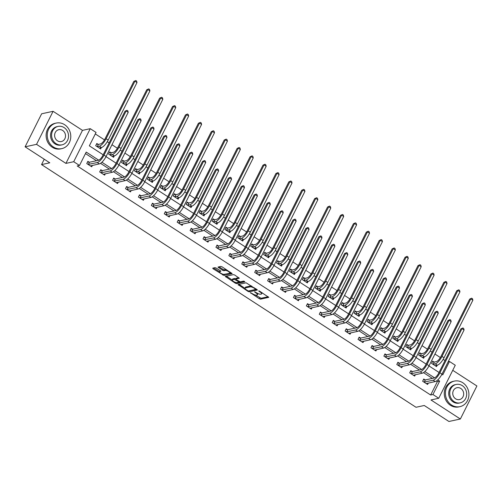 <?xml version="1.0" encoding="UTF-8"?>
<svg xmlns="http://www.w3.org/2000/svg" width="502" height="502" viewBox="0 0 502 502"><rect width="100%" height="100%" fill="white"/><g stroke="black" fill="none" stroke-linecap="round" stroke-linejoin="round"><path stroke-width="0.75" d="M250.429 292.697L259.321 298.734L260.582 299.161L268.771 297.347L259.666 291.191L258.706 290.94L260.155 292.051A3.288 0.985 -153.4 0 1 261.655 293.833A3.288 0.985 -153.4 0 1 261.316 294.053L260.645 294.197A3.288 0.985 -153.4 0 1 256.61 292.823L254.608 291.794L255.976 292.955A3.288 0.985 -153.4 0 1 257.482 294.737A3.288 0.985 -153.4 0 1 257.143 294.95L256.472 295.101A3.288 0.985 -153.4 0 1 252.431 293.726L250.429 292.697M216.274 268.099L215.013 267.673L212.748 268.162L213.112 268.783L223.967 275.429L232.15 273.615L222.091 266.844L220.83 266.411L217.987 267.07L222.562 270.289L223.823 270.722L225.178 270.427A2.748 0.822 -153.4 0 1 228.153 271.331A2.748 0.822 -153.4 0 1 229.809 273.063A2.748 0.822 -153.4 0 1 229.527 273.245L224.206 274.393A2.748 0.822 -153.4 0 1 221.238 273.49A2.748 0.822 -153.4 0 1 219.575 271.758A2.748 0.822 -153.4 0 1 219.857 271.576L220.849 271.318L220.384 270.76L216.274 268.099M25.1 146.816L41.641 113.785L53.08 111.312L36.539 144.344L25.1 146.816L49.78 162.811L41.541 164.587L416.007 407.273L424.246 405.49L448.92 421.479L460.359 419.007L430.961 399.956L438.735 398.274L432.937 394.516L430.653 395.011L77.22 165.967L79.504 165.472L73.712 161.713L90.253 128.681L96.051 132.434L89.343 145.831L103.174 154.792M36.539 144.344L65.931 163.395L73.712 161.713M238.03 284.546L247.982 291.386L249.243 291.813L257.432 289.999L246.112 282.795L238.03 284.546M235.344 283.191L225.279 276.42L233.468 274.607L234.729 275.033L239.303 278.252L235.921 279.03L236.285 279.652L240.27 281.848L243.683 281.107L244.894 281.798L236.605 283.624L235.344 283.191L235.714 282.457M460.359 419.007L476.9 385.975L452.735 370.313M44.232 159.216L41.541 164.587M430.653 395.011L437.361 381.62L436.42 381.012M432.385 378.395L423.5 372.641M419.465 370.024L410.58 364.264M406.545 361.653L397.666 355.893M393.624 353.282L384.745 347.522M380.711 344.905L371.825 339.151M367.79 336.535L358.905 330.78M354.87 328.164L345.991 322.409M341.956 319.793L333.071 314.032M329.036 311.422L320.15 305.662M316.116 303.045L307.237 297.291M303.195 294.674L294.316 288.92M290.281 286.303L281.396 280.549M277.361 277.932L268.482 272.178M264.441 269.561L255.562 263.801M251.527 261.191L242.642 255.43M238.607 252.813L229.721 247.059M225.687 244.443L216.808 238.688M212.773 236.072L203.887 230.318M199.852 227.701L190.967 221.94M186.932 219.33L178.053 213.57M174.012 210.959L165.133 205.199M161.098 202.582L152.213 196.828M148.178 194.211L139.292 188.457M135.258 185.84L126.378 180.086M122.344 177.47L113.458 171.709M109.423 169.099L100.538 163.338M96.503 160.722L85.465 153.568M425.094 379.882L423.751 379.01L422.634 381.244L427.604 384.463L428.306 383.057M412.173 371.511L410.831 370.639L409.714 372.867L414.683 376.092L415.386 374.687M399.259 363.134L397.91 362.268L396.793 364.496L401.763 367.715L402.466 366.316M386.339 354.763L384.996 353.891L383.879 356.125L388.843 359.344L389.552 357.939M373.419 346.393L372.076 345.52L370.959 347.754L375.929 350.973L376.632 349.568M360.505 338.022L359.156 337.149L358.039 339.383L363.009 342.602L363.712 341.197M347.585 329.651L346.242 328.779L345.125 331.013L350.089 334.232L350.791 332.826M334.665 321.274L333.322 320.408L332.205 322.635L337.175 325.861L337.877 324.455M321.744 312.903L320.401 312.031L319.285 314.265L324.254 317.484L324.957 316.078M308.83 304.532L307.488 303.66L306.364 305.894L311.334 309.113L312.037 307.707M295.91 296.161L294.567 295.289L293.45 297.523L298.42 300.742L299.123 299.336M282.99 287.79L281.647 286.918L280.53 289.152L285.5 292.371L286.203 290.965M270.076 279.419L268.727 278.547L267.61 280.775L272.58 284L273.283 282.595M257.156 271.042L255.813 270.176L254.696 272.404L259.659 275.623L260.369 274.224M244.236 262.671L242.893 261.799L241.776 264.033L246.746 267.252L247.448 265.847M231.322 254.301L229.972 253.428L228.856 255.662L233.825 258.881L234.528 257.476M218.401 245.93L217.059 245.058L215.942 247.291L220.905 250.511L221.608 249.105M205.481 237.559L204.138 236.687L203.021 238.921L207.991 242.14L208.694 240.734M192.561 229.188L191.218 228.316L190.101 230.543L195.071 233.769L195.774 232.363M179.647 220.811L178.304 219.945L177.181 222.173L182.151 225.392L182.853 223.992M166.727 212.44L165.384 211.568L164.267 213.802L169.23 217.021L169.94 215.615M153.807 204.069L152.464 203.197L151.347 205.431L156.317 208.65L157.019 207.244M140.893 195.698L139.543 194.826L138.426 197.06L143.396 200.279L144.099 198.874M127.972 187.328L126.629 186.455L125.513 188.689L130.476 191.908L131.179 190.503M115.052 178.95L113.709 178.084L112.592 180.312L117.562 183.537L118.265 182.132M102.138 170.58L100.789 169.714L99.672 171.941L104.642 175.16L105.345 173.755M89.218 162.209L87.875 161.337L86.752 163.57L91.722 166.79L92.424 165.384M445.01 360.561L443.166 359.369M440.361 357.549L434.933 354.029M432.09 352.191L430.245 350.998M427.44 349.179L422.013 345.658M419.176 343.82L417.331 342.621M414.526 340.808L409.099 337.288M406.256 335.449L404.411 334.25M401.606 332.437L396.178 328.917M393.336 327.078L391.491 325.88M388.686 324.06L383.258 320.546M380.416 318.701L378.571 317.509M375.772 315.689L370.338 312.175M367.502 310.33L365.657 309.138M362.852 307.318L357.424 303.798M354.581 301.959L352.737 300.761M349.932 298.947L344.504 295.427M341.661 293.588L339.816 292.39M337.011 290.576L331.584 287.056M328.747 285.218L326.902 284.019M324.097 282.206L318.67 278.685M315.827 276.847L313.982 275.648M311.177 273.828L305.749 270.314M302.907 268.47L301.062 267.277M298.257 265.458L292.829 261.944M289.993 260.099L288.142 258.906M285.343 257.087L279.909 253.566M277.073 251.728L275.228 250.529M272.423 248.716L266.995 245.196M264.152 243.357L262.308 242.159M259.503 240.345L254.075 236.825M251.232 234.986L249.387 233.788M246.582 231.968L241.155 228.454M238.318 226.609L236.473 225.417M233.668 223.597L228.241 220.083M225.398 218.238L223.553 217.046M220.748 215.226L215.32 211.706M212.478 209.867L210.633 208.675M207.828 206.855L202.4 203.335M199.564 201.497L197.719 200.298M194.914 198.485L189.486 194.964M186.644 193.126L184.799 191.927M181.994 190.114L176.566 186.593M173.723 184.755L171.879 183.556M169.074 181.737L163.646 178.223M160.809 176.378L158.958 175.185M156.16 173.366L150.725 169.852M147.889 168.007L146.044 166.815M143.239 164.995L137.812 161.475M134.969 159.636L133.124 158.437M130.319 156.624L124.891 153.104M122.049 151.265L120.204 150.067M117.399 148.253L111.971 144.733M109.135 142.894L107.29 141.696M104.485 139.882L95.305 133.927M434.035 362.024L432.693 361.151L431.576 363.385L436.545 366.604L437.248 365.199M421.115 353.653L419.772 352.781L418.655 355.014L423.625 358.233L424.328 356.828M408.201 345.282L406.852 344.41L405.735 346.644L410.705 349.863L411.408 348.457M395.281 336.911L393.938 336.039L392.821 338.266L397.785 341.492L398.494 340.086M382.361 328.534L381.018 327.668L379.901 329.896L384.871 333.115L385.574 331.715M369.447 320.163L368.098 319.291L366.981 321.525L371.951 324.744L372.653 323.338M356.527 311.792L355.184 310.92L354.067 313.154L359.03 316.373L359.733 314.967M343.606 303.421L342.264 302.549L341.147 304.783L346.116 308.002L346.819 306.596M330.686 295.05L329.343 294.178L328.226 296.412L333.196 299.631L333.899 298.226M317.772 286.68L316.429 285.807L315.306 288.035L320.276 291.26L320.979 289.855M304.852 278.303L303.509 277.437L302.392 279.664L307.356 282.883L308.065 281.484M291.932 269.932L290.589 269.059L289.472 271.293L294.442 274.512L295.145 273.107M279.018 261.561L277.669 260.689L276.552 262.922L281.522 266.142L282.224 264.736M266.098 253.19L264.755 252.318L263.638 254.552L268.601 257.771L269.304 256.365M253.177 244.819L251.835 243.947L250.718 246.181L255.687 249.4L256.39 247.994M240.263 236.442L238.914 235.576L237.797 237.804L242.767 241.029L243.47 239.623M227.343 228.071L226 227.199L224.877 229.433L229.847 232.652L230.55 231.246M214.423 219.7L213.08 218.828L211.963 221.062L216.933 224.281L217.636 222.875M201.503 211.329L200.16 210.457L199.043 212.691L204.013 215.91L204.716 214.505M188.589 202.959L187.24 202.086L186.123 204.32L191.093 207.539L191.795 206.134M175.669 194.588L174.326 193.716L173.209 195.943L178.172 199.168L178.881 197.763M162.748 186.211L161.406 185.345L160.289 187.572L165.258 190.791L165.961 189.392M149.834 177.84L148.485 176.968L147.368 179.201L152.338 182.421L153.041 181.015M136.914 169.469L135.571 168.597L134.454 170.831L139.418 174.05L140.121 172.644M123.994 161.098L122.651 160.226L121.534 162.46L126.504 165.679L127.207 164.273M111.074 152.727L109.731 151.855L108.614 154.089L113.584 157.308L114.287 155.902M98.16 144.356L96.817 143.484L95.694 145.712L100.664 148.937L101.366 147.532M65.931 163.395L82.479 130.363L53.08 111.312M82.479 130.363L90.253 128.681M448.167 361.766L449.485 361.484L455.276 365.243L438.735 398.274M98.737 160.194L86.212 152.081L79.504 165.472M432.937 394.516L439.645 381.125L437.782 379.92M434.619 377.868L424.861 371.549M421.699 369.497L411.947 363.172M408.779 361.12L399.027 354.801M395.858 352.749L386.107 346.43M382.944 344.378L373.193 338.059M370.024 336.007L360.273 329.688M357.104 327.637L347.353 321.311M344.19 319.259L334.432 312.941M331.27 310.889L321.518 304.57M318.35 302.518L308.598 296.199M305.429 294.147L295.678 287.828M292.515 285.776L282.764 279.457M279.595 277.405L269.844 271.08M266.675 269.028L256.924 262.709M253.761 260.657L244.01 254.338M240.841 252.286L231.089 245.967M227.921 243.916L218.169 237.597M215.007 235.545L205.249 229.226M202.086 227.174L192.335 220.849M189.166 218.797L179.415 212.478M176.246 210.426L166.495 204.107M163.332 202.055L153.581 195.736M150.412 193.684L140.66 187.365M137.492 185.313L127.74 178.988M124.578 176.936L114.826 170.617M111.657 168.565L101.906 162.246M441.892 374.304L442.777 374.875L449.485 361.484M106.016 156.63L116.094 163.163M118.93 165.001L129.014 171.533M131.85 173.378L141.928 179.911M144.771 181.749L154.848 188.281M157.684 190.12L167.768 196.652M170.605 198.491L180.682 205.023M183.525 206.862L193.603 213.394M196.445 215.239L206.523 221.765M209.359 223.61L219.437 230.142M222.279 231.98L232.357 238.513M235.2 240.351L245.277 246.884M248.113 248.722L258.197 255.254M261.034 257.093L271.111 263.625M273.954 265.47L284.032 272.002M286.868 273.841L296.952 280.373M299.788 282.212L309.866 288.744M312.708 290.583L322.786 297.115M325.629 298.954L335.706 305.486M338.543 307.324L348.62 313.857M351.463 315.702L361.54 322.234M364.383 324.072L374.461 330.605M377.297 332.443L387.381 338.976M390.217 340.814L400.295 347.346M403.137 349.185L413.215 355.717M416.051 357.562L426.135 364.088M428.972 365.933L439.049 372.465M437.361 381.62L439.645 381.125M257.482 294.737L257.928 293.846A3.288 0.985 -153.4 0 0 257.934 293.551M261.655 293.833L262.1 292.942A3.288 0.985 -153.4 0 0 262.138 292.791M255.443 295.038L261.027 298.27L268.193 296.72M249.168 290.846L256.855 289.372M238.946 284.345L245.001 288.273M247.718 290.671L248.597 290.972L255.694 289.434L254.263 288.236A3.288 0.985 -153.4 0 0 250.222 286.862L245.371 287.91A3.288 0.985 -153.4 0 0 245.039 288.123A3.288 0.985 -153.4 0 0 246.538 289.905L247.718 290.671M251.697 286.027A3.288 0.985 -153.4 0 0 250.667 285.964L250.222 286.862M245.039 288.123L245.484 287.232A3.288 0.985 -153.4 0 1 245.823 287.018L250.667 285.964M232.219 279.984L226.308 276.156M238.726 277.625L236.273 278.328M244.148 281.195L237.051 282.726L236.605 283.624M232.52 279.765A2.748 0.822 -153.4 0 0 232.238 279.94A2.748 0.822 -153.4 0 0 233.901 281.678A2.748 0.822 -153.4 0 0 236.869 282.582L238.852 282.111L238.381 281.553L234.396 279.357L232.52 279.765L232.966 278.867A2.748 0.822 -153.4 0 0 232.683 279.049L232.238 279.94M235.959 278.805L234.842 278.466L234.396 279.357M232.966 278.867L234.842 278.466M236.342 282.588L237.051 282.726M219.857 271.576L220.296 270.703A2.748 0.822 -153.4 0 0 220.027 270.86L219.575 271.758L213.664 267.961M229.809 273.063L230.255 272.172A2.748 0.822 -153.4 0 0 230.267 272.14M226.258 269.543A2.748 0.822 -153.4 0 0 225.624 269.536L225.178 270.427M219.01 266.807L223.007 269.398L224.268 269.825L225.624 269.536M223.729 274.406L231.573 272.988M432.379 361.779L434.286 362.061L436.326 361.622A5.233 1.738 -57.1 0 0 440.844 356.665L469.659 299.123L471.66 298.188L472.489 298.728L472.871 300.215L444.057 357.757A7.85 2.61 122.9 0 1 437.273 365.192L435.196 365.732M472.871 300.215L470.801 298.872L441.992 356.414A7.85 2.61 122.9 0 1 435.203 363.85L432.919 364.257M471.66 298.188L469.659 299.123M434.286 362.061L433.17 364.295M426.254 383.591L435.196 381.564L433.126 380.227L423.977 382.11M423.437 379.631L425.345 379.92L434.243 377.993A5.233 1.738 -57.1 0 0 438.767 373.036L460.874 328.885L462.875 327.957L463.704 328.49L464.086 329.977L441.98 374.128A7.85 2.61 122.9 0 1 435.196 381.564M464.086 329.977L462.016 328.641L439.909 372.785A7.85 2.61 122.9 0 1 433.126 380.227M462.875 327.957L460.874 328.885M425.345 379.92L424.228 382.147M451.574 405.039A13.077 11.697 77.8 0 0 459.932 406.658A13.077 11.697 77.8 0 0 468.83 396.147A13.077 11.697 77.8 0 0 462.756 382.719A13.077 11.697 77.8 0 0 454.404 381.093A13.077 11.697 77.8 0 0 445.5 391.61A13.077 11.697 77.8 0 0 451.574 405.039M454.404 381.093L453.256 381.338A13.077 11.697 77.8 0 0 444.358 391.855A13.077 11.697 77.8 0 0 450.432 405.283A13.077 11.697 77.8 0 0 458.784 406.909L459.932 406.658M460.208 402.855L459.154 403.081A9.419 8.421 -102.2 0 1 453.143 401.914A9.419 8.421 -102.2 0 1 448.769 392.244A9.419 8.421 -102.2 0 1 455.176 384.67L456.23 384.444A9.419 8.421 77.8 0 0 449.817 392.018A9.419 8.421 77.8 0 0 454.197 401.682A9.419 8.421 77.8 0 0 460.208 402.855A9.419 8.421 77.8 0 0 466.615 395.281A9.419 8.421 77.8 0 0 462.242 385.611A9.419 8.421 77.8 0 0 456.23 384.444M460.811 388.473A6.068 5.428 77.8 0 0 456.933 387.72A6.068 5.428 77.8 0 0 452.804 392.595A6.068 5.428 77.8 0 0 455.628 398.826A6.068 5.428 77.8 0 0 459.499 399.579A6.068 5.428 77.8 0 0 463.628 394.704A6.068 5.428 77.8 0 0 460.811 388.473M53.425 147.011A13.077 11.697 77.8 0 0 61.777 148.63A13.077 11.697 77.8 0 0 70.682 138.119A13.077 11.697 77.8 0 0 64.601 124.691A13.077 11.697 77.8 0 0 56.249 123.065A13.077 11.697 77.8 0 0 47.351 133.582A13.077 11.697 77.8 0 0 53.425 147.011M56.249 123.065L55.107 123.31A13.077 11.697 77.8 0 0 46.203 133.827A13.077 11.697 77.8 0 0 52.283 147.255A13.077 11.697 77.8 0 0 60.635 148.881L61.777 148.63M62.06 144.827L61.006 145.053A9.419 8.421 -102.2 0 1 54.994 143.886A9.419 8.421 -102.2 0 1 50.614 134.216A9.419 8.421 -102.2 0 1 57.027 126.642L58.075 126.416A9.419 8.421 77.8 0 0 51.668 133.99A9.419 8.421 77.8 0 0 56.042 143.654A9.419 8.421 77.8 0 0 62.06 144.827A9.419 8.421 77.8 0 0 68.467 137.253A9.419 8.421 77.8 0 0 64.093 127.583A9.419 8.421 77.8 0 0 58.075 126.416M62.662 130.445A6.068 5.428 77.8 0 0 58.784 129.692A6.068 5.428 77.8 0 0 54.655 134.567A6.068 5.428 77.8 0 0 57.473 140.798A6.068 5.428 77.8 0 0 61.351 141.551A6.068 5.428 77.8 0 0 65.48 136.676A6.068 5.428 77.8 0 0 62.662 130.445M419.459 353.408L421.366 353.69L423.406 353.251A5.233 1.738 -57.1 0 0 427.93 348.288L456.745 290.746L458.746 289.817L459.575 290.357L459.957 291.844L431.143 349.386A7.85 2.61 122.9 0 1 424.359 356.822L422.282 357.361M459.957 291.844L457.887 290.501L429.072 348.043A7.85 2.61 122.9 0 1 422.289 355.479L419.998 355.887M458.746 289.817L456.745 290.746M421.366 353.69L420.249 355.924M406.545 345.031L408.446 345.32L410.485 344.874A5.233 1.738 -57.1 0 0 415.01 339.917L443.824 282.375L445.826 281.446L446.654 281.98L447.037 283.473L418.222 341.015A7.85 2.61 122.9 0 1 411.439 348.451L409.362 348.99M447.037 283.473L444.967 282.13L416.152 339.672A7.85 2.61 122.9 0 1 409.368 347.108L407.084 347.509M445.826 281.446L443.824 282.375M408.446 345.32L407.329 347.547M413.341 375.22L422.276 373.193L420.205 371.85L411.056 373.739M410.517 371.26L412.424 371.543L421.322 369.623A5.233 1.738 -57.1 0 0 425.847 364.665L447.953 320.514L449.961 319.579L450.783 320.119L451.172 321.606L429.059 365.757A7.85 2.61 122.9 0 1 422.276 373.193M451.172 321.606L449.102 320.263L426.989 364.414A7.85 2.61 122.9 0 1 420.205 371.85M449.961 319.579L447.953 320.514M412.424 371.543L411.307 373.777M400.42 366.849L409.356 364.822L407.291 363.479L398.142 365.368M397.603 362.89L399.504 363.172L408.408 361.252A5.233 1.738 -57.1 0 0 412.926 356.288L435.039 312.144L437.041 311.209L437.869 311.748L438.252 313.235L416.145 357.386A7.85 2.61 122.9 0 1 409.356 364.822M438.252 313.235L436.182 311.893L414.075 356.043A7.85 2.61 122.9 0 1 407.291 363.479M437.041 311.209L435.039 312.144M399.504 363.172L398.387 365.406M393.624 336.66L395.532 336.949L397.565 336.503A5.233 1.738 -57.1 0 0 402.089 331.546L430.904 274.004L432.906 273.075L433.734 273.609L434.117 275.102L405.302 332.638A7.85 2.61 122.9 0 1 398.519 340.08L396.442 340.62M434.117 275.102L432.046 273.759L403.231 331.301A7.85 2.61 122.9 0 1 396.448 338.737L394.164 339.139M432.906 273.075L430.904 274.004M395.532 336.949L394.409 339.176M380.704 328.289L382.612 328.572L384.651 328.132A5.233 1.738 -57.1 0 0 389.169 323.175L417.984 265.633L419.992 264.705L420.82 265.238L421.203 266.725L392.388 324.267A7.85 2.61 122.9 0 1 385.605 331.709L383.528 332.249M421.203 266.725L419.132 265.389L390.318 322.924A7.85 2.61 122.9 0 1 383.534 330.366L381.244 330.768M419.992 264.705L417.984 265.633M382.612 328.572L381.495 330.805M367.784 319.918L369.692 320.201L371.731 319.761A5.233 1.738 -57.1 0 0 376.255 314.804L405.07 257.262L407.072 256.327L407.9 256.867L408.283 258.354L379.468 315.896A7.85 2.61 122.9 0 1 372.685 323.332L370.608 323.872M408.283 258.354L406.212 257.011L377.397 314.553A7.85 2.61 122.9 0 1 370.614 321.995L368.324 322.397M407.072 256.327L405.07 257.262M369.692 320.201L368.575 322.435M387.5 358.472L396.442 356.451L394.371 355.109L385.222 356.997M384.683 354.519L386.59 354.801L395.488 352.875A5.233 1.738 -57.1 0 0 400.012 347.917L422.119 303.766L424.121 302.838L424.949 303.377L425.332 304.865L403.225 349.015A7.85 2.61 122.9 0 1 396.442 356.451M425.332 304.865L423.261 303.522L401.154 347.673A7.85 2.61 122.9 0 1 394.371 355.109M424.121 302.838L422.119 303.766M386.59 354.801L385.467 357.035M374.586 350.101L383.522 348.081L381.451 346.738L372.302 348.626M371.762 346.148L373.67 346.43L382.568 344.504A5.233 1.738 -57.1 0 0 387.092 339.547L409.199 295.396L411.201 294.467L412.029 295L412.412 296.494L390.305 340.638A7.85 2.61 122.9 0 1 383.522 348.081M412.412 296.494L410.341 295.151L388.234 339.302A7.85 2.61 122.9 0 1 381.451 346.738M411.201 294.467L409.199 295.396M373.67 346.43L372.553 348.664M361.666 341.73L370.601 339.71L368.531 338.367L359.382 340.256M358.848 337.777L360.75 338.059L369.654 336.133A5.233 1.738 -57.1 0 0 374.172 331.176L396.285 287.025L398.287 286.096L399.115 286.629L399.498 288.117L377.385 332.268A7.85 2.61 122.9 0 1 370.601 339.71M399.498 288.117L397.427 286.78L375.32 330.925A7.85 2.61 122.9 0 1 368.531 338.367M398.287 286.096L396.285 287.025M360.75 338.059L359.633 340.287M348.746 333.359L357.688 331.333L355.617 329.996L346.468 331.878M345.928 329.4L347.83 329.688L356.734 327.762A5.233 1.738 -57.1 0 0 361.258 322.805L383.365 278.654L385.367 277.719L386.195 278.259L386.578 279.746L364.471 323.897A7.85 2.61 122.9 0 1 357.688 331.333M386.578 279.746L384.507 278.403L362.4 322.554A7.85 2.61 122.9 0 1 355.617 329.996M385.367 277.719L383.365 278.654M347.83 329.688L346.713 331.916M335.825 324.989L344.767 322.962L342.697 321.619L333.548 323.508M333.008 321.029L334.916 321.311L343.814 319.391A5.233 1.738 -57.1 0 0 348.338 314.428L370.445 270.283L372.446 269.348L373.275 269.888L373.657 271.375L351.551 315.526A7.85 2.61 122.9 0 1 344.767 322.962M373.657 271.375L371.587 270.032L349.48 314.183A7.85 2.61 122.9 0 1 342.697 321.619M372.446 269.348L370.445 270.283M334.916 321.311L333.799 323.545M322.911 316.618L331.847 314.591L329.776 313.248L320.627 315.137M320.088 312.658L321.995 312.941L330.893 311.014A5.233 1.738 -57.1 0 0 335.418 306.057L357.524 261.912L359.532 260.977L360.361 261.517L360.743 263.004L338.63 307.155A7.85 2.61 122.9 0 1 331.847 314.591M360.743 263.004L358.673 261.661L336.56 305.812A7.85 2.61 122.9 0 1 329.776 313.248M359.532 260.977L357.524 261.912M321.995 312.941L320.878 315.174M309.991 308.241L318.933 306.22L316.862 304.877L307.713 306.766M307.174 304.287L309.075 304.57L317.979 302.643A5.233 1.738 -57.1 0 0 322.497 297.686L344.61 253.535L346.612 252.606L347.44 253.14L347.823 254.633L325.716 298.778A7.85 2.61 122.9 0 1 318.933 306.22M347.823 254.633L345.752 253.29L323.646 297.441A7.85 2.61 122.9 0 1 316.862 304.877M346.612 252.606L344.61 253.535M309.075 304.57L307.958 306.804M297.071 299.87L306.013 297.849L303.942 296.506L294.793 298.395M294.254 295.916L296.161 296.199L305.059 294.272A5.233 1.738 -57.1 0 0 309.583 289.315L331.69 245.164L333.692 244.236L334.52 244.769L334.903 246.262L312.796 290.407A7.85 2.61 122.9 0 1 306.013 297.849M334.903 246.262L332.832 244.92L310.725 289.07A7.85 2.61 122.9 0 1 303.942 296.506M333.692 244.236L331.69 245.164M296.161 296.199L295.044 298.433M284.157 291.499L293.093 289.472L291.022 288.135L281.873 290.018M281.333 287.539L283.241 287.828L292.139 285.902A5.233 1.738 -57.1 0 0 296.663 280.944L318.77 236.793L320.772 235.865L321.6 236.398L321.983 237.885L299.876 282.036A7.85 2.61 122.9 0 1 293.093 289.472M321.983 237.885L319.918 236.549L297.805 280.693A7.85 2.61 122.9 0 1 291.022 288.135M320.772 235.865L318.77 236.793M283.241 287.828L282.124 290.056M271.237 283.128L280.172 281.101L278.108 279.758L268.959 281.647M268.419 279.168L270.321 279.457L279.225 277.531A5.233 1.738 -57.1 0 0 283.743 272.573L305.856 228.423L307.858 227.488L308.686 228.027L309.069 229.514L286.962 273.665A7.85 2.61 122.9 0 1 280.172 281.101M309.069 229.514L306.998 228.172L284.891 272.322A7.85 2.61 122.9 0 1 278.108 279.758M307.858 227.488L305.856 228.423M270.321 279.457L269.204 281.685M258.317 274.757L267.259 272.73L265.188 271.387L256.039 273.276M255.499 270.798L257.407 271.08L266.305 269.16A5.233 1.738 -57.1 0 0 270.829 264.196L292.936 220.052L294.938 219.117L295.766 219.656L296.149 221.144L274.042 265.294A7.85 2.61 122.9 0 1 267.259 272.73M296.149 221.144L294.078 219.801L271.971 263.952A7.85 2.61 122.9 0 1 265.188 271.387M294.938 219.117L292.936 220.052M257.407 271.08L256.284 273.314M245.403 266.38L254.338 264.359L252.268 263.017L243.119 264.905M242.579 262.427L244.487 262.709L253.384 260.783A5.233 1.738 -57.1 0 0 257.909 255.825L280.016 211.675L282.017 210.746L282.846 211.286L283.228 212.773L261.122 256.924A7.85 2.61 122.9 0 1 254.338 264.359M283.228 212.773L281.158 211.43L259.051 255.581A7.85 2.61 122.9 0 1 252.268 263.017M282.017 210.746L280.016 211.675M244.487 262.709L243.37 264.943M232.482 258.009L241.418 255.989L239.347 254.646L230.198 256.535M229.659 254.056L231.566 254.338L240.471 252.412A5.233 1.738 -57.1 0 0 244.989 247.455L267.095 203.304L269.103 202.375L269.932 202.908L270.314 204.402L248.201 248.546A7.85 2.61 122.9 0 1 241.418 255.989M270.314 204.402L268.244 203.059L246.137 247.21A7.85 2.61 122.9 0 1 239.347 254.646M269.103 202.375L267.095 203.304M231.566 254.338L230.449 256.572M219.562 249.638L228.504 247.618L226.433 246.275L217.284 248.164M216.745 245.685L218.646 245.967L227.55 244.041A5.233 1.738 -57.1 0 0 232.075 239.084L254.181 194.933L256.183 194.004L257.011 194.538L257.394 196.031L235.287 240.176A7.85 2.61 122.9 0 1 228.504 247.618M257.394 196.031L255.323 194.688L233.217 238.833A7.85 2.61 122.9 0 1 226.433 246.275M256.183 194.004L254.181 194.933M218.646 245.967L217.529 248.201M206.642 241.267L215.584 239.241L213.513 237.904L204.364 239.787M203.825 237.308L205.732 237.597L214.63 235.67A5.233 1.738 -57.1 0 0 219.154 230.713L241.261 186.562L243.263 185.633L244.091 186.167L244.474 187.654L222.367 231.805A7.85 2.61 122.9 0 1 215.584 239.241M244.474 187.654L242.403 186.317L220.296 230.462A7.85 2.61 122.9 0 1 213.513 237.904M243.263 185.633L241.261 186.562M205.732 237.597L204.615 239.824M193.728 232.897L202.664 230.87L200.593 229.527L191.444 231.416M190.904 228.937L192.812 229.219L201.71 227.299A5.233 1.738 -57.1 0 0 206.234 222.342L228.341 178.191L230.349 177.256L231.177 177.796L231.56 179.283L209.447 223.434A7.85 2.61 122.9 0 1 202.664 230.87M231.56 179.283L229.489 177.94L207.376 222.091A7.85 2.61 122.9 0 1 200.593 229.527M230.349 177.256L228.341 178.191M192.812 229.219L191.695 231.453M180.808 224.526L189.75 222.499L187.679 221.156L178.53 223.045M177.99 220.566L179.892 220.849L188.796 218.928A5.233 1.738 -57.1 0 0 193.314 213.965L215.427 169.82L217.429 168.885L218.257 169.425L218.64 170.912L196.533 215.063A7.85 2.61 122.9 0 1 189.75 222.499M218.64 170.912L216.569 169.569L194.462 213.72A7.85 2.61 122.9 0 1 187.679 221.156M217.429 168.885L215.427 169.82M179.892 220.849L178.775 223.083M167.888 216.149L176.829 214.128L174.759 212.785L165.61 214.674M165.07 212.195L166.978 212.478L175.876 210.551A5.233 1.738 -57.1 0 0 180.4 205.594L202.507 161.443L204.509 160.514L205.337 161.054L205.72 162.541L183.613 206.692A7.85 2.61 122.9 0 1 176.829 214.128M205.72 162.541L203.649 161.198L181.542 205.349A7.85 2.61 122.9 0 1 174.759 212.785M204.509 160.514L202.507 161.443M166.978 212.478L165.861 214.712M154.974 207.778L163.909 205.757L161.839 204.414L152.69 206.303M152.15 203.825L154.058 204.107L162.955 202.18A5.233 1.738 -57.1 0 0 167.48 197.223L189.587 153.072L191.588 152.144L192.417 152.677L192.799 154.17L170.693 198.315A7.85 2.61 122.9 0 1 163.909 205.757M192.799 154.17L190.735 152.828L168.622 196.979A7.85 2.61 122.9 0 1 161.839 204.414M191.588 152.144L189.587 153.072M154.058 204.107L152.941 206.341M354.87 311.547L356.771 311.83L358.811 311.391A5.233 1.738 -57.1 0 0 363.335 306.433L392.15 248.892L394.152 247.957L394.98 248.496L395.363 249.983L366.548 307.525A7.85 2.61 122.9 0 1 359.765 314.961L357.688 315.501M395.363 249.983L393.292 248.641L364.477 306.182A7.85 2.61 122.9 0 1 357.694 313.618L355.41 314.026M394.152 247.957L392.15 248.892M356.771 311.83L355.654 314.064M341.95 303.177L343.857 303.459L345.897 303.02A5.233 1.738 -57.1 0 0 350.415 298.056L379.23 240.514L381.231 239.586L382.06 240.125L382.442 241.613L353.634 299.154A7.85 2.61 122.9 0 1 346.844 306.59L344.767 307.13M382.442 241.613L380.378 240.27L351.563 297.811A7.85 2.61 122.9 0 1 344.774 305.247L342.489 305.655M381.231 239.586L379.23 240.514M343.857 303.459L342.74 305.693M329.03 294.799L330.937 295.088L332.977 294.643A5.233 1.738 -57.1 0 0 337.501 289.685L366.316 232.144L368.317 231.215L369.146 231.748L369.528 233.242L340.714 290.783A7.85 2.61 122.9 0 1 333.93 298.219L331.853 298.759M369.528 233.242L367.458 231.899L338.643 289.441A7.85 2.61 122.9 0 1 331.86 296.877L329.569 297.278M368.317 231.215L366.316 232.144M330.937 295.088L329.82 297.316M316.116 286.429L318.017 286.711L320.056 286.272A5.233 1.738 -57.1 0 0 324.581 281.315L353.395 223.773L355.397 222.844L356.225 223.377L356.608 224.865L327.793 282.406A7.85 2.61 122.9 0 1 321.01 289.849L318.933 290.388M356.608 224.865L354.537 223.528L325.723 281.07A7.85 2.61 122.9 0 1 318.939 288.506L316.655 288.907M355.397 222.844L353.395 223.773M318.017 286.711L316.9 288.945M303.195 278.058L305.103 278.34L307.136 277.901A5.233 1.738 -57.1 0 0 311.66 272.944L340.475 215.402L342.477 214.467L343.305 215.007L343.688 216.494L314.873 274.036A7.85 2.61 122.9 0 1 308.09 281.478L306.013 282.017M343.688 216.494L341.617 215.151L312.802 272.693A7.85 2.61 122.9 0 1 306.019 280.135L303.735 280.536M342.477 214.467L340.475 215.402M305.103 278.34L303.986 280.574M290.275 269.687L292.183 269.969L294.222 269.53A5.233 1.738 -57.1 0 0 298.746 264.573L327.555 207.031L329.563 206.096L330.391 206.636L330.774 208.123L301.959 265.665A7.85 2.61 122.9 0 1 295.176 273.101L293.099 273.64M330.774 208.123L328.703 206.78L299.889 264.322A7.85 2.61 122.9 0 1 293.105 271.764L290.815 272.166M329.563 206.096L327.555 207.031M292.183 269.969L291.066 272.203M277.361 261.316L279.263 261.598L281.302 261.159A5.233 1.738 -57.1 0 0 285.826 256.196L314.641 198.66L316.643 197.725L317.471 198.265L317.854 199.752L289.039 257.294A7.85 2.61 122.9 0 1 282.256 264.73L280.179 265.269M317.854 199.752L315.783 198.409L286.968 255.951A7.85 2.61 122.9 0 1 280.185 263.387L277.895 263.795M316.643 197.725L314.641 198.66M279.263 261.598L278.146 263.832M264.441 252.945L266.349 253.228L268.382 252.782A5.233 1.738 -57.1 0 0 272.906 247.825L301.721 190.283L303.723 189.354L304.551 189.888L304.934 191.381L276.119 248.923A7.85 2.61 122.9 0 1 269.336 256.359L267.259 256.898M304.934 191.381L302.863 190.038L274.048 247.58A7.85 2.61 122.9 0 1 267.265 255.016L264.981 255.424M303.723 189.354L301.721 190.283M266.349 253.228L265.225 255.455M251.521 244.568L253.428 244.857L255.468 244.411A5.233 1.738 -57.1 0 0 259.986 239.454L288.801 181.912L290.809 180.984L291.637 181.517L292.02 183.01L263.205 240.546A7.85 2.61 122.9 0 1 256.415 247.988L254.338 248.528M292.02 183.01L289.949 181.668L261.134 239.209A7.85 2.61 122.9 0 1 254.351 246.645L252.06 247.047M290.809 180.984L288.801 181.912M253.428 244.857L252.311 247.084M238.601 236.197L240.508 236.48L242.548 236.04A5.233 1.738 -57.1 0 0 247.072 231.083L275.887 173.541L277.888 172.613L278.717 173.146L279.099 174.633L250.285 232.175A7.85 2.61 122.9 0 1 243.501 239.617L241.424 240.157M279.099 174.633L277.029 173.297L248.214 230.838A7.85 2.61 122.9 0 1 241.431 238.274L239.14 238.676M277.888 172.613L275.887 173.541M240.508 236.48L239.391 238.714M225.687 227.826L227.588 228.109L229.627 227.67A5.233 1.738 -57.1 0 0 234.152 222.712L262.966 165.171L264.968 164.236L265.796 164.775L266.179 166.262L237.364 223.804A7.85 2.61 122.9 0 1 230.581 231.24L228.504 231.786M266.179 166.262L264.108 164.92L235.294 222.461A7.85 2.61 122.9 0 1 228.51 229.903L226.226 230.305M264.968 164.236L262.966 165.171M227.588 228.109L226.471 230.343M212.766 219.456L214.674 219.738L216.713 219.299A5.233 1.738 -57.1 0 0 221.231 214.341L250.046 156.8L252.048 155.865L252.876 156.404L253.259 157.892L224.444 215.433A7.85 2.61 122.9 0 1 217.661 222.869L215.584 223.409M253.259 157.892L251.195 156.549L222.38 214.09A7.85 2.61 122.9 0 1 215.59 221.526L213.306 221.934M252.048 155.865L250.046 156.8M214.674 219.738L213.557 221.972M199.846 211.085L201.754 211.367L203.793 210.928A5.233 1.738 -57.1 0 0 208.317 205.964L237.132 148.423L239.134 147.494L239.962 148.034L240.345 149.521L211.53 207.062A7.85 2.61 122.9 0 1 204.747 214.498L202.67 215.038M240.345 149.521L238.274 148.178L209.459 205.72A7.85 2.61 122.9 0 1 202.676 213.155L200.386 213.563M239.134 147.494L237.132 148.423M201.754 211.367L200.637 213.601M186.932 202.708L188.834 202.996L190.873 202.551A5.233 1.738 -57.1 0 0 195.397 197.593L224.212 140.052L226.214 139.123L227.042 139.656L227.425 141.15L198.61 198.692A7.85 2.61 122.9 0 1 191.827 206.127L189.75 206.667M227.425 141.15L225.354 139.807L196.539 197.349A7.85 2.61 122.9 0 1 189.756 204.785L187.472 205.186M226.214 139.123L224.212 140.052M188.834 202.996L187.717 205.224M174.012 194.337L175.92 194.625L177.953 194.18A5.233 1.738 -57.1 0 0 182.477 189.223L211.292 131.681L213.294 130.752L214.122 131.286L214.505 132.779L185.69 190.314A7.85 2.61 122.9 0 1 178.907 197.757L176.829 198.296M214.505 132.779L212.434 131.436L183.619 188.978A7.85 2.61 122.9 0 1 176.836 196.414L174.552 196.815M213.294 130.752L211.292 131.681M175.92 194.625L174.796 196.853M161.092 185.966L162.999 186.248L165.039 185.809A5.233 1.738 -57.1 0 0 169.557 180.852L198.372 123.31L200.38 122.381L201.208 122.915L201.591 124.402L172.776 181.944A7.85 2.61 122.9 0 1 165.993 189.386L163.916 189.925M201.591 124.402L199.52 123.065L170.705 180.601A7.85 2.61 122.9 0 1 163.922 188.043L161.631 188.445M200.38 122.381L198.372 123.31M162.999 186.248L161.882 188.482M148.178 177.595L150.079 177.877L152.119 177.438A5.233 1.738 -57.1 0 0 156.643 172.481L185.458 114.939L187.459 114.004L188.288 114.544L188.67 116.031L159.856 173.573A7.85 2.61 122.9 0 1 153.072 181.009L150.995 181.548M188.67 116.031L186.6 114.688L157.785 172.23A7.85 2.61 122.9 0 1 151.002 179.672L148.711 180.074M187.459 114.004L185.458 114.939M150.079 177.877L148.962 180.111M135.258 169.224L137.159 169.507L139.198 169.067A5.233 1.738 -57.1 0 0 143.723 164.11L172.537 106.568L174.539 105.633L175.367 106.173L175.75 107.66L146.935 165.202A7.85 2.61 122.9 0 1 140.152 172.638L138.075 173.177M175.75 107.66L173.679 106.317L144.865 163.859A7.85 2.61 122.9 0 1 138.081 171.295L135.797 171.703M174.539 105.633L172.537 106.568M137.159 169.507L136.042 171.74M142.053 199.407L150.989 197.386L148.918 196.044L139.769 197.932M139.236 195.454L141.137 195.736L150.042 193.81A5.233 1.738 -57.1 0 0 154.56 188.852L176.673 144.701L178.674 143.773L179.503 144.306L179.885 145.793L157.779 189.944A7.85 2.61 122.9 0 1 150.989 197.386M179.885 145.793L177.815 144.457L155.708 188.601A7.85 2.61 122.9 0 1 148.918 196.044M178.674 143.773L176.673 144.701M141.137 195.736L140.02 197.964M129.133 191.036L138.075 189.009L136.004 187.673L126.855 189.555M126.316 187.077L128.223 187.365L137.121 185.439A5.233 1.738 -57.1 0 0 141.646 180.482L163.752 136.331L165.754 135.396L166.582 135.935L166.965 137.422L144.858 181.573A7.85 2.61 122.9 0 1 138.075 189.009M166.965 137.422L164.894 136.08L142.788 180.231A7.85 2.61 122.9 0 1 136.004 187.673M165.754 135.396L163.752 136.331M128.223 187.365L127.1 189.593M122.337 160.853L124.245 161.136L126.284 160.696A5.233 1.738 -57.1 0 0 130.802 155.733L159.617 98.191L161.625 97.262L162.447 97.802L162.836 99.289L134.021 156.831A7.85 2.61 122.9 0 1 127.232 164.267L125.155 164.807M162.836 99.289L160.765 97.946L131.951 155.488A7.85 2.61 122.9 0 1 125.167 162.924L122.877 163.332M161.625 97.262L159.617 98.191M124.245 161.136L123.128 163.37M116.213 182.665L125.155 180.638L123.084 179.296L113.935 181.184M113.396 178.706L115.303 178.988L124.201 177.068A5.233 1.738 -57.1 0 0 128.725 172.104L150.832 127.96L152.834 127.025L153.662 127.564L154.045 129.052L131.938 173.203A7.85 2.61 122.9 0 1 125.155 180.638M154.045 129.052L151.974 127.709L129.867 171.86A7.85 2.61 122.9 0 1 123.084 179.296M152.834 127.025L150.832 127.96M115.303 178.988L114.186 181.222M109.417 152.476L111.325 152.765L113.364 152.319A5.233 1.738 -57.1 0 0 117.888 147.362L146.703 89.82L148.705 88.892L149.533 89.425L149.916 90.918L121.101 148.46A7.85 2.61 122.9 0 1 114.318 155.896L112.241 156.436M149.916 90.918L147.845 89.576L119.03 147.117A7.85 2.61 122.9 0 1 112.247 154.553L109.957 154.955M148.705 88.892L146.703 89.82M111.325 152.765L110.208 154.992M103.299 174.294L112.235 172.268L110.164 170.925L101.015 172.813M100.475 170.335L102.383 170.617L111.281 168.691A5.233 1.738 -57.1 0 0 115.805 163.734L137.912 119.589L139.92 118.654L140.748 119.194L141.131 120.681L119.018 164.832A7.85 2.61 122.9 0 1 112.235 172.268M141.131 120.681L139.06 119.338L116.947 163.489A7.85 2.61 122.9 0 1 110.164 170.925M139.92 118.654L137.912 119.589M102.383 170.617L101.266 172.851M96.503 144.105L98.405 144.388L100.444 143.948A5.233 1.738 -57.1 0 0 104.968 138.991L133.783 81.45L135.785 80.521L136.613 81.054L136.996 82.541L108.181 140.083A7.85 2.61 122.9 0 1 101.398 147.525L99.321 148.065M136.996 82.541L134.925 81.205L106.11 138.747A7.85 2.61 122.9 0 1 99.327 146.182L97.043 146.584M135.785 80.521L133.783 81.45M98.405 144.388L97.288 146.622M90.379 165.917L99.321 163.897L97.25 162.554L88.101 164.443M87.561 161.964L89.463 162.246L98.367 160.32A5.233 1.738 -57.1 0 0 102.891 155.363L124.998 111.212L127 110.283L127.828 110.816L128.211 112.31L106.104 156.455A7.85 2.61 122.9 0 1 99.321 163.897M128.211 112.31L126.14 110.967L104.033 155.118A7.85 2.61 122.9 0 1 97.25 162.554M127 110.283L124.998 111.212M89.463 162.246L88.346 164.48M250.868 292.773L250.686 293.137M259.214 290.972L259.038 291.329M255.041 291.869L254.859 292.233M256.183 292.547L255.976 292.955M260.362 291.643L260.155 292.051M261.027 298.27L260.582 299.161M259.766 297.837L259.321 298.734M249.689 290.922L249.243 291.813M248.22 290.909L247.982 291.386M238.783 284.383L238.394 285.167M255.643 288.587L255.443 289.001M254.464 287.822L254.263 288.236M245.823 287.018L245.371 287.91M226.145 276.188L225.749 276.978M236.367 278.133L235.921 279.03M238.588 281.139L238.381 281.553M235.89 279.319L235.658 279.79M224.268 269.825L223.823 270.722M223.007 269.398L222.562 270.289M218.847 266.844L218.452 267.629M224.413 274.538L223.967 275.429M223.07 274.274L222.7 275.002M213.507 267.999L213.112 268.783M437.273 365.192L435.203 363.85M444.057 357.757L441.992 356.414M441.98 374.128L439.909 372.785M424.359 356.822L422.289 355.479M431.143 349.386L429.072 348.043M411.439 348.451L409.368 347.108M418.222 341.015L416.152 339.672M429.059 365.757L426.989 364.414M416.145 357.386L414.075 356.043M398.519 340.08L396.448 338.737M405.302 332.638L403.231 331.301M385.605 331.709L383.534 330.366M392.388 324.267L390.318 322.924M372.685 323.332L370.614 321.995M379.468 315.896L377.397 314.553M403.225 349.015L401.154 347.673M390.305 340.638L388.234 339.302M377.385 332.268L375.32 330.925M364.471 323.897L362.4 322.554M351.551 315.526L349.48 314.183M338.63 307.155L336.56 305.812M325.716 298.778L323.646 297.441M312.796 290.407L310.725 289.07M299.876 282.036L297.805 280.693M286.962 273.665L284.891 272.322M274.042 265.294L271.971 263.952M261.122 256.924L259.051 255.581M248.201 248.546L246.137 247.21M235.287 240.176L233.217 238.833M222.367 231.805L220.296 230.462M209.447 223.434L207.376 222.091M196.533 215.063L194.462 213.72M183.613 206.692L181.542 205.349M170.693 198.315L168.622 196.979M359.765 314.961L357.694 313.618M366.548 307.525L364.477 306.182M346.844 306.59L344.774 305.247M353.634 299.154L351.563 297.811M333.93 298.219L331.86 296.877M340.714 290.783L338.643 289.441M321.01 289.849L318.939 288.506M327.793 282.406L325.723 281.07M308.09 281.478L306.019 280.135M314.873 274.036L312.802 272.693M295.176 273.101L293.105 271.764M301.959 265.665L299.889 264.322M282.256 264.73L280.185 263.387M289.039 257.294L286.968 255.951M269.336 256.359L267.265 255.016M276.119 248.923L274.048 247.58M256.415 247.988L254.351 246.645M263.205 240.546L261.134 239.209M243.501 239.617L241.431 238.274M250.285 232.175L248.214 230.838M230.581 231.24L228.51 229.903M237.364 223.804L235.294 222.461M217.661 222.869L215.59 221.526M224.444 215.433L222.38 214.09M204.747 214.498L202.676 213.155M211.53 207.062L209.459 205.72M191.827 206.127L189.756 204.785M198.61 198.692L196.539 197.349M178.907 197.757L176.836 196.414M185.69 190.314L183.619 188.978M165.993 189.386L163.922 188.043M172.776 181.944L170.705 180.601M153.072 181.009L151.002 179.672M159.856 173.573L157.785 172.23M140.152 172.638L138.081 171.295M146.935 165.202L144.865 163.859M157.779 189.944L155.708 188.601M144.858 181.573L142.788 180.231M127.232 164.267L125.167 162.924M134.021 156.831L131.951 155.488M131.938 173.203L129.867 171.86M114.318 155.896L112.247 154.553M121.101 148.46L119.03 147.117M119.018 164.832L116.947 163.489M101.398 147.525L99.327 146.182M108.181 140.083L106.11 138.747M106.104 156.455L104.033 155.118M256.039 288.845L255.769 289.39M236.266 278.202L235.814 279.093M239.153 281.503L238.852 282.111"/></g></svg>
